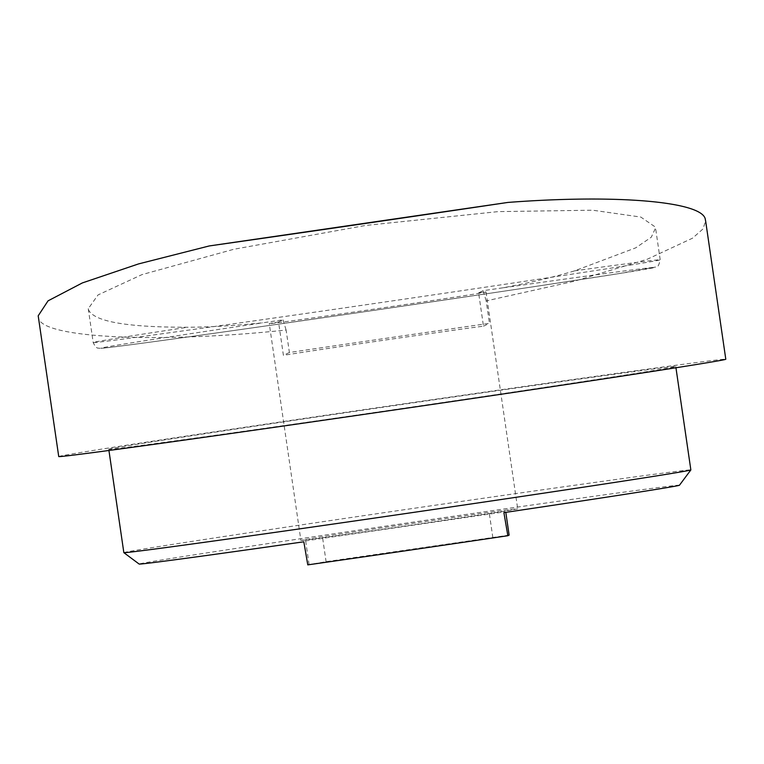 <?xml version="1.0" encoding="UTF-8"?>
<svg xmlns="http://www.w3.org/2000/svg" width="764" height="764" viewBox="0 0 764 764"><rect width="100%" height="100%" fill="white"/><g stroke="black" fill="none" stroke-linecap="round" stroke-linejoin="round"><path stroke-width="0.57" stroke-dasharray="3.82 2.86" d="M679.454 485.236A273.025 1.91 -8.3 0 0 413.028 522.156A273.025 1.91 -8.3 0 0 139.201 563.985A273.025 1.91 -8.3 0 0 139.143 564.052M123.844 552.649A286.51 1.996 171.7 0 1 123.911 552.592A286.51 1.996 171.7 0 1 410.278 508.843A286.51 1.996 171.7 0 1 690.857 469.927M108.832 449.194A286.51 1.996 171.7 0 1 395.198 405.445A286.51 1.996 171.7 0 1 675.768 366.539A286.51 1.996 171.7 0 1 675.701 366.596A286.51 1.996 171.7 0 1 389.334 410.344A286.51 1.996 171.7 0 1 108.765 449.251A286.51 1.996 171.7 0 1 108.832 449.194M278.535 321.988L283.033 319.849L262.74 322.809C234.424 325.703 209.412 327.173 187.715 327.231C126.671 327.364 93.59 321.501 88.471 309.659L88.261 308.694L98.05 294.923L141.961 274.62L233.841 249.265L365.574 225.456L498.118 211.618L592.644 210.205L640.786 217.052L655.35 227.051L655.56 228.016L651.272 237.222L635.724 247.842L574.662 270.838C554.674 276.874 530.923 282.499 503.4 287.741L483.106 290.692L478.608 292.832L483.478 326.18A109.548 0.764 -8.3 0 0 384.884 340.076A109.548 0.764 -8.3 0 0 283.406 355.336L278.535 321.988A109.548 0.764 171.7 0 0 269.3 323.63A109.548 0.764 171.7 0 0 269.272 323.649L300.901 540.444A109.548 0.764 171.7 0 1 300.921 540.425A109.548 0.764 171.7 0 1 410.411 523.693A109.548 0.764 171.7 0 1 517.696 508.814A109.548 0.764 171.7 0 1 517.667 508.834A109.548 0.764 171.7 0 1 408.177 525.565A109.548 0.764 171.7 0 1 300.901 540.444M478.608 292.832A109.548 0.764 171.7 0 1 486.066 292.02A109.548 0.764 171.7 0 1 376.547 308.771A109.548 0.764 171.7 0 1 269.272 323.649M38.2 315.809L38.448 316.945C37.713 337.822 154.49 344.001 286.118 330.048L289.394 352.49A337.067 2.349 171.7 0 1 489.466 323.334L486.19 300.892L574.375 281.209L647.242 259.254L692.518 238.187L703.004 228.933L705.621 220.892M58.732 456.557A337.067 2.349 171.7 0 1 58.809 456.49A337.067 2.349 171.7 0 1 395.714 405.016A337.067 2.349 171.7 0 1 725.8 359.242M486.066 292.02A109.548 0.764 171.7 0 1 486.038 292.049L517.696 508.814M509.13 535.115L326.085 561.664L307.777 564.873M283.033 319.849L286.118 330.048M486.19 300.892L483.106 290.692M289.394 352.49L283.406 355.336M483.478 326.18L489.466 323.334M503.896 512.634L505.72 511.765L500.955 512.377L322.675 538.324L305.648 540.922L303.824 541.791M574.662 270.838A286.51 1.996 171.7 0 1 660.201 259.808A286.51 1.996 171.7 0 1 660.134 259.865A286.51 1.996 171.7 0 1 373.768 303.614A286.51 1.996 171.7 0 1 93.189 342.53A286.51 1.996 171.7 0 1 93.256 342.473A286.51 1.996 171.7 0 1 187.715 327.231M503.4 287.741A279.767 1.958 171.7 0 1 654.433 267.505A279.767 1.958 171.7 0 1 371.667 310.69A279.767 1.958 171.7 0 1 100.905 348.164A279.767 1.958 171.7 0 1 262.74 322.809M505.72 511.765L505.806 512.348L505.72 511.765M305.648 540.922L309.048 564.271M489.409 514.029L492.809 537.369M322.675 538.324L326.085 561.664M675.768 366.539L675.949 367.761M88.261 308.694L93.189 342.53C96.732 350.198 98.814 347.524 99.358 348.308L101.135 348.308C111.076 347.496 149.075 342.444 215.133 333.142C309.219 319.925 448.162 299.65 541.762 285.488L619.031 273.598L656.352 266.923C657.756 267.39 659.036 265.012 660.201 259.808L655.56 228.016M108.765 449.251L108.937 450.483"/><path stroke-width="1.15" d="M509.13 535.115L505.806 512.348L509.13 535.115L507.85 535.717L503.896 512.634A273.025 1.91 -8.3 0 0 679.397 485.274A273.025 1.91 -8.3 0 0 679.454 485.236L690.847 469.946A286.51 1.996 171.7 0 1 690.79 469.984A286.51 1.996 171.7 0 1 405.407 513.589A286.51 1.996 171.7 0 1 123.854 552.659A286.51 1.996 171.7 0 1 123.844 552.649L108.937 450.483M675.949 367.761L690.857 469.927A286.51 1.996 171.7 0 1 690.847 469.946M705.621 220.892L705.363 219.765C704.131 201.658 617.627 194.066 507.888 202.431A337.067 2.349 171.7 0 1 209.231 245.951L138.513 263.924L82.359 282.919L48.046 300.844L38.2 315.809L58.732 456.557A337.067 2.349 171.7 0 0 388.819 410.774A337.067 2.349 171.7 0 0 725.724 359.3A337.067 2.349 171.7 0 0 725.8 359.242L705.621 220.892M507.888 202.431L209.231 245.951M123.854 552.659L139.143 564.052A273.025 1.91 -8.3 0 0 303.824 541.791L307.777 564.873A249.427 1.738 171.7 0 0 507.85 535.717"/></g></svg>
